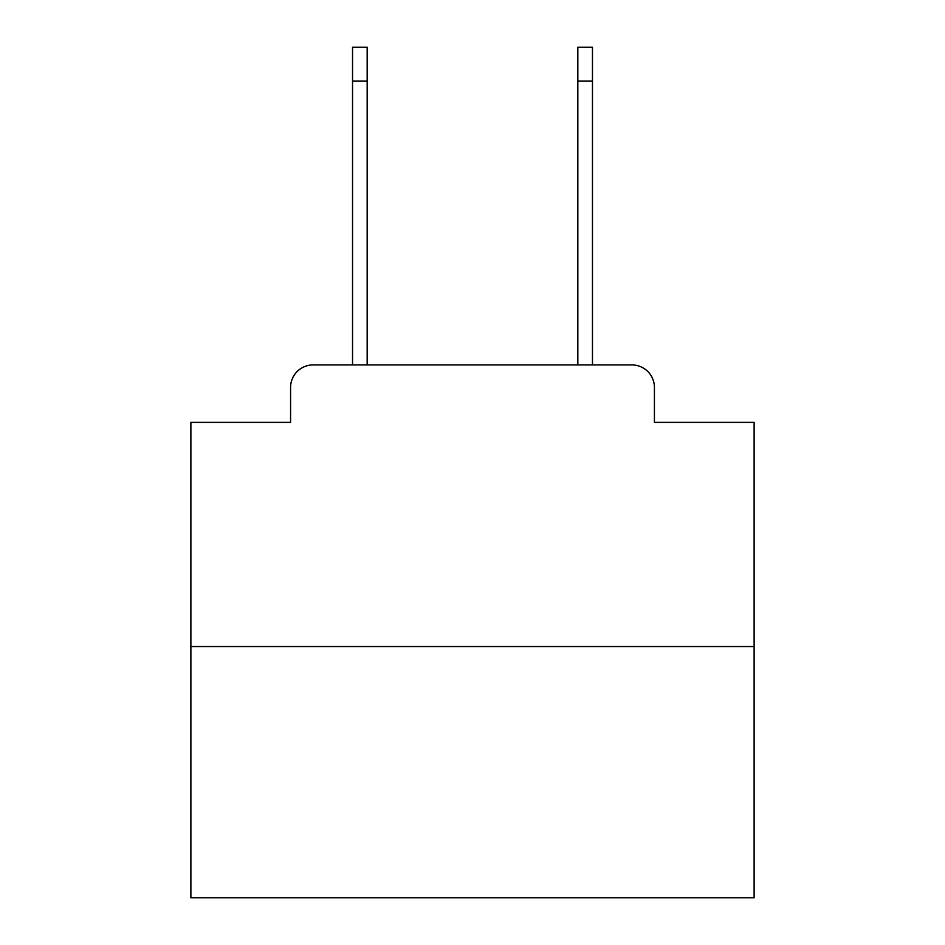 <?xml version="1.0" encoding="UTF-8"?>
<svg xmlns="http://www.w3.org/2000/svg" width="945" height="945" viewBox="0 0 945 945"><rect width="100%" height="100%" fill="white"/><g stroke="black" fill="none" stroke-linecap="round" stroke-linejoin="round"><path stroke-width="1.42" d="M290.576 387.45L290.576 422.368L290.576 387.45A22.526 22.526 0 0 1 313.102 364.924L352.532 364.924L352.532 47.25L367.168 47.25L367.168 364.924L384.639 364.924M754.122 646.545L190.878 646.545L190.878 897.75L754.122 897.75L754.122 422.368L654.424 422.368L654.424 387.45A22.526 22.526 0 0 0 631.898 364.924L313.102 364.924M190.878 646.545L190.878 422.368L290.576 422.368M560.361 364.924L577.832 364.924L577.832 47.25L592.468 47.25L592.468 81.046L577.832 81.046M592.468 81.046L592.468 364.924L631.898 364.924M654.424 422.368L654.424 387.45M352.532 81.046L367.168 81.046"/></g></svg>
